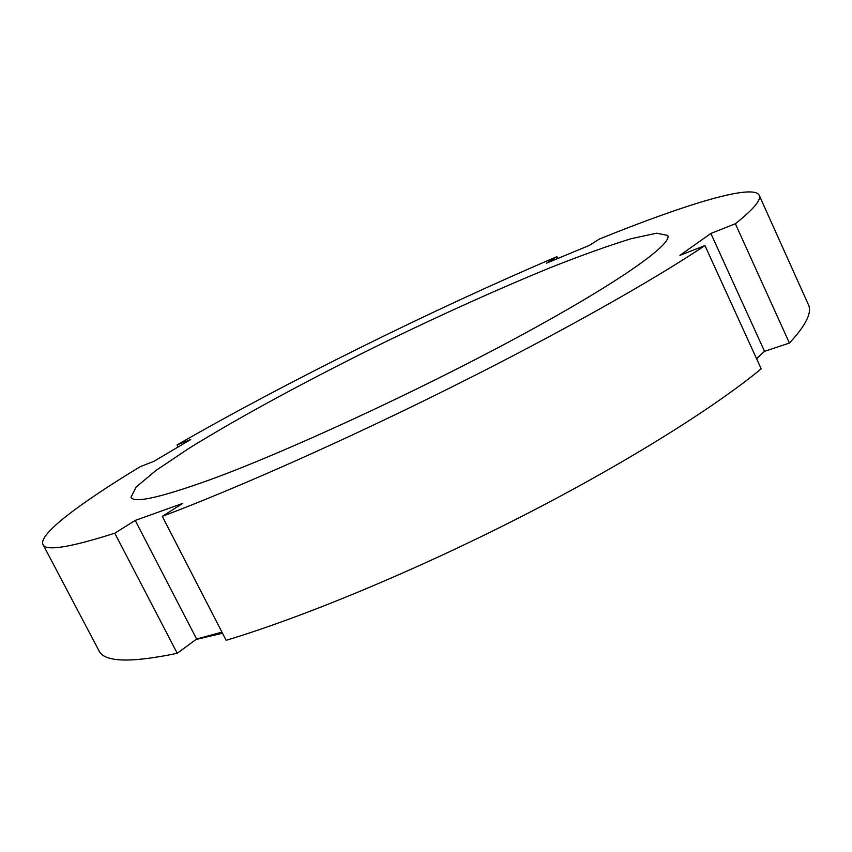 <?xml version="1.0" encoding="UTF-8"?>
<svg xmlns="http://www.w3.org/2000/svg" width="852" height="852" viewBox="0 0 852 852"><rect width="100%" height="100%" fill="white"/><g stroke="black" fill="none" stroke-linecap="round" stroke-linejoin="round"><path stroke-width="1.28" d="M178.1 446.991L177.046 444.925L190.752 439.494L153.946 461.305L140.207 466.683C80.035 503.181 38.095 534.385 43.005 544.534C45.72 551.351 69.64 547.57 114.775 533.203L135.223 520.423L182.69 503.415L162.295 516.355C237.57 487.983 347.978 438.908 454.01 385.903C560.062 332.876 653.122 280.34 704.945 245.568L679.928 255.366L710.856 233.459L735.372 223.746L789.41 343.068L764.532 351.333L756.491 358.543M735.372 223.746C753.615 209.209 761.55 199.709 759.185 195.236C753.03 183.297 683.762 204.885 599.435 239.018L589.339 245.419L546.59 263.13L556.878 256.686L557.74 258.507M162.295 516.355L226.153 640.321C303.12 617.125 413.614 571.415 518.059 518.282C622.492 465.096 712.506 408.928 761.198 368.841L704.945 245.568M710.856 233.459L764.532 351.333M789.41 343.068C805.939 325.304 812.265 312.503 808.41 304.686L759.185 195.236M43.005 544.534L98.949 650.715C104.157 662.196 130.249 663.058 177.237 653.303L114.775 533.203M556.878 256.686C433.178 309.414 287.017 381.664 177.046 444.925M209.688 479.868C285.313 452.337 416.17 392.026 517.143 337.488C618.371 282.864 672.824 244.055 667.734 235.45L656.583 233.203L631.066 238.72C608.062 245.791 580.659 255.632 548.869 268.242C498.271 289.052 444.318 313.323 387.032 341.066C312.12 377.787 239.966 416.66 188.377 448.738L156.15 470.347L136.086 487.067L130.995 497.238C133.775 503.5 160.006 497.706 209.688 479.868M135.223 520.423L196.61 639.011L177.237 653.303M221.935 632.141L196.61 639.011M756.629 358.841L759.963 355.433M195.939 639.501L222.5 633.228"/></g></svg>
